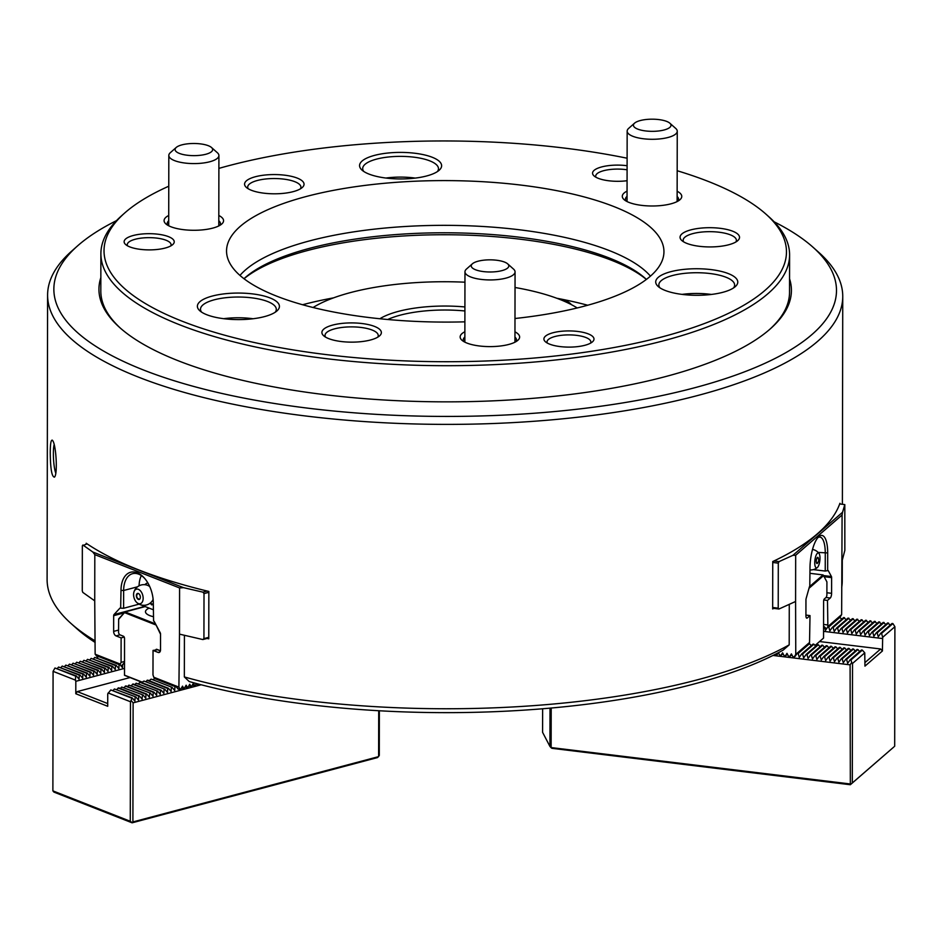 <?xml version="1.0" encoding="UTF-8"?>
<svg xmlns="http://www.w3.org/2000/svg" width="942" height="942" viewBox="0 0 942 942"><rect width="100%" height="100%" fill="white"/><g stroke="black" fill="none" stroke-linecap="round" stroke-linejoin="round"><path stroke-width="1.41" d="M809.001 588.279L823.555 575.656L826.911 581.873L826.888 595.297L826.358 597.193L824.262 599.006A1.884 0.624 97 0 0 823.602 601.349L823.543 638.087L815.042 645.47M809.472 586.701L823.061 574.914L809.979 573.325M815.03 645.458L823.543 638.087M823.555 575.656L823.061 574.914M826.358 597.193L824.191 599.077M208.771 637.993L207.087 638.441A397.571 128.607 0.1 0 0 208.771 638.841L208.853 591.446A397.571 128.607 -179.9 0 1 207.169 591.046A397.571 128.607 -179.9 0 1 87.1 543.864A397.571 128.607 -179.9 0 1 86.193 543.251L86.193 544.111M823.791 599.972L827.488 600.431L827.877 626.56L841.642 614.62L842.089 515.003L795.672 555.262L795.59 601.479L778.963 609.015L773.841 608.379A397.571 128.607 -179.9 0 1 772.664 608.944L772.746 561.55A397.571 128.607 0.1 0 0 773.924 560.985A397.571 128.607 -179.9 0 0 839.687 503.958A397.571 128.607 0.1 0 0 839.923 503.287L839.923 503.994M773.841 608.379L772.664 608.238M184.42 635.285L184.349 676.945A39289.489 28640.804 111.4 0 0 189.236 681.561A391.319 126.581 -179.9 0 0 783.238 650.062A39289.501 34847.901 49.1 0 0 789.196 644.87A397.571 128.607 -179.9 0 1 697.987 679.665A397.571 128.607 -179.9 0 1 184.349 676.945M774.124 221.806A391.319 126.581 -179.9 0 1 812.993 247.216L818.869 252.456A397.571 128.607 -179.9 0 1 842.749 296.471A397.571 128.607 -179.9 0 1 698.481 395.299A397.571 128.607 -179.9 0 1 275.723 411.854A397.571 128.607 -179.9 0 1 47.595 295.082A397.571 128.607 -179.9 0 1 71.627 251.149L77.515 245.933A391.319 126.581 -179.9 0 1 116.478 220.652M789.266 604.34L789.196 644.87M841.689 587.549A397.571 128.607 0.1 0 0 842.242 580.837L842.289 560.29M95.166 640.89A397.571 128.607 -179.9 0 1 70.98 623.451A397.571 128.607 -179.9 0 1 47.1 579.448L47.595 295.082M52.917 440.974L52.399 440.22C50.998 439.584 50.279 443.8 50.256 452.867C50.421 468.786 51.81 476.876 54.436 477.135C57.792 474.638 56.202 446.096 52.917 440.974M812.993 247.216A391.319 126.581 -179.9 0 1 694.501 387.798A391.319 126.581 -179.9 0 1 219.498 392.908A391.319 126.581 -179.9 0 1 77.515 245.933M789.561 278.797A346.232 112.004 -179.9 0 1 770.485 328.699A346.232 112.004 -179.9 0 1 665.782 376.517A346.232 112.004 -179.9 0 1 119.74 327.569A346.232 112.004 -179.9 0 1 100.841 277.596M168.771 186.222A341.228 110.379 0.1 0 0 124.65 213.045L121.706 215.659A344.36 111.391 0.1 0 0 100.888 253.704L100.818 291.019A344.36 111.391 0.1 0 0 120.635 328.358M769.59 329.488A344.36 111.391 0.1 0 0 789.537 292.22L789.596 254.905A344.36 111.391 0.1 0 0 768.919 216.79L765.976 214.164A341.228 110.379 0.1 0 0 677.18 170.738M95.166 642.456A391.319 126.581 -179.9 0 1 76.855 628.703L70.98 623.451M54.153 444.577A15.649 2.473 -93 0 0 53.376 453.585A15.649 2.473 -93 0 0 55.778 473.025M123.331 636.18L119.516 634.673L123.331 636.18A1.884 1.13 75.1 0 1 123.849 636.545A1.884 1.13 75.1 0 1 124.532 638.417L124.509 675.308L142.348 682.455M119.516 634.673L118.551 632.859L118.657 618.906L125.062 611.935L145.198 606.577M118.574 619.436L125.062 611.935L155.512 623.898M124.462 675.155L142.536 682.255M160.364 650.993L156.843 649.344L160.423 650.745M160.54 634.26L155.83 624.499M155.524 624.805L124.744 612.712M156.843 649.344A1.884 1.13 -104.9 0 0 155.901 649.662M149.142 608.132A18.781 6.076 0.1 0 0 145.48 611.723A18.781 6.076 0.1 0 0 153.287 616.669M157.326 649.803L153.028 650.416L152.981 674.908L153.77 677.239L178.909 687.118L180.369 689.838L177.685 688.79M302.594 304.737A224.149 72.51 -179.9 0 1 333.503 297.872M556.828 298.261A224.149 72.51 -179.9 0 1 587.714 305.243M558.088 298.744A27.86 9.008 -179.9 0 1 571.323 304.596M827.488 600.431L830.279 598.005A3.756 1.236 97 0 0 831.598 593.319L831.621 577.611A1.884 0.624 97 0 0 831.433 576.528L828.277 570.687A1.884 0.624 97 0 0 828.042 570.475A1.884 0.624 97 0 0 827.818 570.569L825.239 571.064L825.274 553.284A23.479 7.736 97 0 0 819.917 537.093A23.479 7.736 97 0 0 817.927 537.588M806.246 615.126L810.014 615.585L807.235 617.999A3.756 1.236 -83 0 1 806.788 618.176A3.756 1.236 -83 0 1 805.928 615.585L805.952 599.877A1.884 0.624 -83 0 1 806.152 598.453L809.331 587.125A1.884 0.624 -83 0 1 809.79 586.195L809.99 568.285A25.352 8.36 97 0 1 818.822 536.669A25.352 8.36 97 0 1 827.688 552.93L827.653 570.711M778.963 609.015L778.222 608.167L778.292 563.139L779.046 561.609L773.924 560.985M779.046 561.609L792.87 555.356L842.548 512.26L844.809 504.582L839.687 503.958M842.007 561.208L844.844 550.375L844.809 504.582M810.014 615.585L809.543 642.468L795.766 654.407L795.59 601.479M842.089 515.003L842.548 512.26M795.672 555.262L792.87 555.356M827.453 624.911L823.567 624.44M823.567 626.124L826.499 628.856M827.359 627.643L827.877 626.56M841.642 614.62L840.099 617.128L828.748 626.96L829.867 630.869L832.304 627.396L833.152 627.502L834.259 631.399L836.708 627.937L837.556 628.031L838.663 631.941L841.112 628.467L841.948 628.573L843.066 632.471L845.504 629.009L846.352 629.115L847.459 633.012L849.908 629.539L850.756 629.645L851.862 633.554L854.312 630.08L855.159 630.186L856.266 634.084L858.715 630.622L859.551 630.716L860.67 634.625L863.107 631.152L863.955 631.258L865.062 635.155L867.511 631.693L868.359 631.799L869.466 635.697L871.915 632.223L872.751 632.329L873.87 636.239L876.319 632.765L877.155 632.871L878.274 636.768L880.711 633.307L881.559 633.401L882.666 637.31L882.418 650.981L864.944 666.135L864.756 652.841L852.522 663.451L851.721 662.556L850.096 664.84L850.332 784.733L551.906 748.325L550.929 747.548L849.896 783.921M813.346 569.616L825.239 571.064M775.172 654.349L776.385 655.149L777.856 653.878M778.398 652.688L779.941 655.585L782.26 654.407M780.788 655.691L782.567 652.794L784.345 656.127L786.664 654.949M785.181 656.233L786.97 653.336L788.737 656.668L791.056 655.491M778.222 608.167L772.664 607.484M778.292 563.139L772.746 562.468M808.766 643.563L809.543 642.468M789.584 656.762L791.374 653.878L793.14 657.198L795.46 656.021M777.668 653.065L776.385 655.149M795.766 654.407L793.988 657.304M120.965 608.179L123.614 608.273L123.649 590.493L121 590.41L120.67 608.061A1.884 1.13 75.1 0 0 120.176 608.026A1.884 1.13 75.1 0 0 119.822 608.249L114.017 614.561A1.884 1.13 75.1 0 0 113.664 615.679L113.641 631.387A3.756 2.261 75.1 0 0 116.031 635.885L121.118 637.887L124.203 637.063M139.051 604.14L123.614 608.273M82.884 544.994L92.811 552.024L94.812 554.626L94.73 600.843L82.802 592.388L82.272 590.811L82.343 545.795L87.1 543.864M124.014 664.157L123.908 663.121L121.235 666.135M120.399 665.123L120.282 664.086L95.142 654.207L97.627 657.328M95.142 654.207L94.73 600.843M121.118 637.887L121.071 662.379L124.485 661.461M121.071 662.379L120.282 664.086M144.55 578.282A23.479 14.165 -104.9 0 0 132.575 573.678A23.479 14.165 -104.9 0 0 123.649 590.493L137.508 586.807M153.028 650.416L158.115 652.417A3.756 2.261 -104.9 0 0 159.092 652.5A3.756 2.261 -104.9 0 0 160.517 649.803L160.54 634.096A1.884 1.13 -104.9 0 0 160.199 632.706L154.429 621.85A1.884 1.13 -104.9 0 0 153.581 620.99L153.31 603.104A25.352 15.296 -104.9 0 0 144.079 577.752A25.352 15.296 -104.9 0 0 121 590.41M141.347 575.586A23.479 14.165 -104.9 0 0 139.086 585.806M183.525 587.667L179.581 587.938L179.498 634.143L202.871 639.559L203.931 638.617L204.014 593.59L202.954 592.165L183.525 587.667L92.811 552.024M140.935 604.905L153.299 609.757M197.867 683.916L198.468 685.034L199.386 684.316M180.369 689.838L182.536 686.153L183.984 688.873L186.151 685.199L187.611 687.919L189.766 684.233L191.226 686.953L193.393 683.268L194.841 685.988L196.489 683.551M198.468 685.034L196.23 684.151M194.841 685.988L192.615 685.117M191.226 686.953L189.001 686.082M187.611 687.919L185.374 687.036M183.984 688.873L181.759 688.001M154.641 678.287L153.77 677.239M178.909 687.118L179.498 634.143M179.581 587.938L94.812 554.626M202.871 639.559L207.087 638.441M203.931 638.617L208.771 637.334M204.014 593.59L208.853 592.306M202.954 592.165L207.169 591.046M147.741 582.745L144.656 584.688M150.202 603.115L151.615 604.882L153.181 604.152A11.504 6.935 75.1 0 1 151.615 603.787A11.504 6.935 75.1 0 1 150.261 603.068M138.344 603.539A7.512 4.533 75.1 0 1 136.59 602.35A7.512 4.533 75.1 0 1 133.882 592.188A7.512 4.533 75.1 0 1 139.51 589.975A7.512 4.533 75.1 0 1 143.113 599.147A7.512 4.533 75.1 0 1 138.344 603.539M138.356 599.395A3.132 1.884 75.1 0 1 136.413 596.286A3.132 1.884 75.1 0 1 137.556 593.413A3.132 1.884 75.1 0 1 140.181 595.956A3.132 1.884 75.1 0 1 139.169 599.465A3.132 1.884 75.1 0 1 138.356 599.395M151.615 604.882L153.31 604.423M122.672 664.51L122.472 667.607L119.799 664.404L98.404 656.456L119.104 664.593L118.845 668.573L116.184 665.37L94.777 657.422L115.489 665.558L115.23 669.527L112.569 666.335L91.162 658.376L111.874 666.512L111.615 670.492L108.942 667.301L87.535 659.341L108.248 667.478L107.989 671.458L105.327 668.255L83.92 660.307L104.633 668.443L104.374 672.411L101.712 669.22L80.306 661.272L101.018 669.409L100.759 673.377L98.086 670.186L76.679 662.226L97.391 670.363L97.132 674.342L94.471 671.14L73.064 663.192L93.776 671.328L93.517 675.308L90.844 672.105L69.449 664.157L90.149 672.294L89.902 676.262L87.229 673.071L65.822 665.111L86.534 673.247L86.275 677.227L83.614 674.025L62.207 666.076L82.92 674.213L82.66 678.193L79.988 674.99L58.592 667.042L79.293 675.178L79.034 679.147L76.373 675.956L54.966 668.008L75.678 676.144L75.419 680.112L53.082 671.34L52.882 790.868L130.267 821.271L130.479 701.743L132.221 697.892L110.815 689.944L107.729 693.842L107.718 706.288L75.796 693.748L75.819 681.313L124.474 668.373M129.937 677.581L77.244 691.593L75.796 693.748M378.708 710.739L378.625 756.626L132.904 821.942L132.104 822.813L53.918 792.092L52.882 790.868M201.164 684.775L133.116 702.862L132.904 821.942M379.355 710.774L379.285 755.46L377.542 757.568L132.104 822.813M77.244 691.593L107.718 703.556M172.033 687.319L151.321 679.17L172.033 687.319L174.694 690.51L174.953 686.53L175.648 686.353L154.935 678.216L152.981 679.83M174.953 686.53L154.252 678.393M164.791 689.238L144.079 681.101L164.791 689.238L167.464 692.429L167.723 688.461L168.418 688.272L147.706 680.136L145.739 681.749M167.723 688.461L147.011 680.324M157.55 691.157L136.154 683.209L157.55 691.157L160.222 694.36L160.481 690.38L161.176 690.203L140.464 682.067L138.509 683.68M160.481 690.38L139.769 682.243M150.32 693.088L128.913 685.128L150.32 693.088L152.981 696.279L153.24 692.311L153.935 692.123L133.222 683.986L131.268 685.599M153.24 692.311L132.528 684.175M143.078 695.008L121.671 687.059L143.078 695.008L145.739 698.21L145.998 694.23L146.693 694.042L125.981 685.906L124.026 687.53M145.998 694.23L125.298 686.094M135.836 696.939L114.429 688.979L135.836 696.939L138.509 700.13L138.768 696.162L139.463 695.973L118.751 687.837L116.784 689.45M138.768 696.162L118.056 688.025M131.527 698.081L110.815 689.944M114.429 688.979L113.17 690.415M121.671 687.059L120.411 688.484M128.913 685.128L127.641 686.565M136.154 683.209L134.883 684.634M143.384 681.29L142.124 682.714M150.626 679.359L149.366 680.795M131.35 700.754L133.116 702.862M175.648 686.353L178.344 689.049M168.418 688.272L171.079 691.475L171.338 687.495M161.176 690.203L163.837 693.394L164.096 689.426M153.935 692.123L156.607 695.326L156.867 691.346M146.693 694.042L149.366 697.245L149.625 693.265M139.463 695.973L142.124 699.164L142.383 695.196M132.221 697.892L134.883 701.095L135.142 697.115M75.419 680.112L75.819 681.313M130.479 701.743L108.142 692.971M130.267 821.271L132.021 822.507M119.799 664.404L119.104 664.593M116.184 665.37L115.489 665.558M112.569 666.335L111.874 666.512M108.942 667.301L108.248 667.478M105.327 668.255L104.633 668.443M101.712 669.22L101.018 669.409M98.086 670.186L97.391 670.363M94.471 671.14L93.776 671.328M90.844 672.105L90.149 672.294M87.229 673.071L86.534 673.247M83.614 674.025L82.92 674.213M79.988 674.99L79.293 675.178M76.373 675.956L75.678 676.144M124.485 664.722L123.52 663.557M53.082 671.34L54.966 668.008M57.321 668.467L58.592 667.042M60.936 667.513L62.207 666.076M64.562 666.547L65.822 665.111M68.177 665.582L69.449 664.157M71.804 664.616L73.064 663.192M75.419 663.663L76.679 662.226M79.034 662.697L80.306 661.272M82.66 661.731L83.92 660.307M86.275 660.778L87.535 659.341M89.89 659.812L91.162 658.376M93.517 658.847L94.777 657.422M97.132 657.881L98.404 656.456M313.085 307.504A148.695 48.101 -179.9 0 1 464.959 282.2M515.038 287.498A148.695 48.101 -179.9 0 1 577.211 307.963M379.862 318.749A73.57 23.797 -179.9 0 1 464.912 306.951M387.704 319.503A70.438 22.785 -179.9 0 1 464.901 310.966M852.522 663.451L852.31 782.979L850.697 784.403M549.998 708.137L549.928 746.417L550.929 747.548M549.928 746.417L542.592 732.334L542.639 708.773M551.2 708.031L551.129 747.477M778.528 652.936L777.197 654.443M782.92 653.465L781.601 654.984M787.324 654.007L786.005 655.526M791.727 654.537L790.397 656.056M851.721 662.556L850.979 659.93L862.319 650.098L861.471 649.992L850.131 659.824L847.682 663.298L846.575 659.388L857.915 649.556L857.067 649.45L845.728 659.294L843.278 662.756L842.172 658.858L853.511 649.014L852.675 648.92L841.324 658.752L838.886 662.226L837.768 658.317L849.119 648.485L848.271 648.379L836.932 658.222L834.482 661.684L833.376 657.787L844.715 647.943L843.867 647.849L832.528 657.681L830.079 661.143L828.972 657.245L840.311 647.413L839.463 647.307L828.124 657.139L825.675 660.613L824.568 656.704L835.907 646.871L835.071 646.765L823.72 656.609L821.283 660.071L820.164 656.174L831.515 646.342L830.667 646.236L819.328 656.068L816.879 659.541L815.772 655.632L827.111 645.8L826.264 645.694L814.924 655.538L812.475 659L811.368 655.102L822.707 645.258L821.871 645.164L810.52 654.996L808.083 658.458L806.964 654.56L818.304 644.728L817.468 644.622L806.128 654.454L803.679 657.928L802.572 654.031L813.912 644.187L813.064 644.081L801.724 653.925L799.275 657.386L798.168 653.489L809.508 643.657L808.66 643.551L797.321 653.383L794.801 656.598M809.508 643.657L811.274 645.647M813.912 644.187L815.666 646.177M818.304 644.728L820.07 646.718M822.707 645.258L824.474 647.248M827.111 645.8L828.866 647.79M831.515 646.342L833.27 648.332M835.907 646.871L837.673 648.861M840.311 647.413L842.077 649.403M844.715 647.943L846.469 649.933M849.119 648.485L850.873 650.475M853.511 649.014L855.277 651.016M857.915 649.556L859.681 651.546M862.319 650.098L864.756 652.841M850.131 659.824L850.979 659.93M845.728 659.294L846.575 659.388M841.324 658.752L842.172 658.858M836.932 658.222L837.768 658.317M832.528 657.681L833.376 657.787M828.124 657.139L828.972 657.245M823.72 656.609L824.568 656.704M819.328 656.068L820.164 656.174M814.924 655.538L815.772 655.632M810.52 654.996L811.368 655.102M806.128 654.454L806.964 654.56M801.724 653.925L802.572 654.031M797.321 653.383L798.168 653.489M773.005 655.444L850.096 664.84M864.956 662.615L880.664 648.979L882.418 650.981M852.31 782.979L893.958 746.888L850.332 784.733M894.688 746.229L894.9 626.701L892.898 623.569L881.559 633.401M824.591 627.29L825.463 630.328L827.912 626.866L828.748 626.96M841.854 619.118L839.251 617.022L827.912 626.866M846.257 619.659L843.643 617.563L832.304 627.396M844.491 617.658L833.152 627.502M850.65 620.189L848.047 618.093L836.708 627.937M848.895 618.199L837.556 628.031M855.053 620.731L852.451 618.635L841.112 628.467M853.299 618.741L841.948 628.573M859.457 621.261L856.855 619.177L845.504 629.009M857.691 619.271L846.352 629.115M863.861 621.802L861.247 619.706L849.908 629.539M862.095 619.812L850.756 629.645M868.253 622.344L865.651 620.248L854.312 630.08M866.499 620.342L855.159 630.186M872.657 622.874L870.055 620.778L858.715 630.622M870.891 620.884L859.551 630.716M877.061 623.416L874.459 621.32L863.107 631.152M875.295 621.426L863.955 631.258M881.465 623.945L878.851 621.861L867.511 631.693M879.698 621.956L868.359 631.799M885.857 624.487L883.255 622.391L871.915 632.223M884.102 622.497L872.751 632.329M890.261 625.029L887.658 622.933L876.319 632.765M888.494 623.027L877.155 632.871M892.898 623.569L892.05 623.463L880.711 633.307M894.9 626.701L882.666 637.31M823.555 631.352L882.442 638.535M819.575 641.537L880.664 648.979M817.362 567.543A7.512 2.473 -83 0 1 817.326 567.567A7.512 2.473 -83 0 1 814.912 560.125A7.512 2.473 -83 0 1 819.045 553.484A7.512 2.473 -83 0 1 819.834 560.678A7.512 2.473 -83 0 1 817.362 567.543M818.033 562.197A3.132 1.036 -83 0 1 817.362 563.387A3.132 1.036 -83 0 1 816.997 563.54A3.132 1.036 -83 0 1 816.349 560.302A3.132 1.036 -83 0 1 817.75 557.323A3.132 1.036 -83 0 1 818.433 558.877M415.234 178.085A37.892 12.258 0.1 0 0 385.902 178.038M437.418 171.574A37.892 12.258 0.1 0 0 438.477 168.7A37.892 12.258 0.1 0 0 404.165 156.431A37.892 12.258 0.1 0 0 362.694 168.559A37.892 12.258 0.1 0 0 363.753 171.444M700.624 268.811A41.024 13.27 0.1 0 0 658.187 286.498A41.024 13.27 0.1 0 0 696.727 295.293A41.024 13.27 0.1 0 0 735.29 286.627A41.024 13.27 0.1 0 0 700.624 268.811M733.571 287.934A37.892 12.258 0.1 0 0 734.63 285.049A37.892 12.258 0.1 0 0 700.318 272.791A37.892 12.258 0.1 0 0 658.847 284.92A37.892 12.258 0.1 0 0 659.906 287.805M242.282 293.127A41.024 13.27 0.1 0 0 199.845 310.801A41.024 13.27 0.1 0 0 238.385 319.597A41.024 13.27 0.1 0 0 276.948 310.931A41.024 13.27 0.1 0 0 242.282 293.127M275.229 312.238A37.892 12.258 0.1 0 0 276.3 309.353A37.892 12.258 0.1 0 0 241.988 297.095A37.892 12.258 0.1 0 0 200.505 309.223A37.892 12.258 0.1 0 0 201.564 312.108M404.471 152.463A41.024 13.27 0.1 0 0 362.034 170.137A41.024 13.27 0.1 0 0 400.574 178.945A41.024 13.27 0.1 0 0 439.137 170.278A41.024 13.27 0.1 0 0 404.471 152.463M627.101 165.733A25.045 8.101 0.1 0 0 619.977 165.144A25.045 8.101 0.1 0 0 594.072 175.942A25.045 8.101 0.1 0 0 627.066 180.723M627.089 169.795A21.913 7.089 0.1 0 0 619.683 169.124A21.913 7.089 0.1 0 0 595.697 176.13A21.913 7.089 0.1 0 0 595.968 177.249M627.042 196.325A26.612 8.608 0.1 0 0 625.417 199.28A26.612 8.608 0.1 0 0 625.9 200.917M678.146 201.011A26.612 8.608 0.1 0 0 678.629 199.374A26.612 8.608 0.1 0 0 677.133 196.525M627.054 191.108A29.744 9.62 0.1 0 0 624.075 199.61A29.744 9.62 0.1 0 0 652.005 205.992A29.744 9.62 0.1 0 0 679.971 199.704A29.744 9.62 0.1 0 0 677.145 191.25M735.914 241.953A26.612 8.608 0.1 0 0 736.397 240.316A26.612 8.608 0.1 0 0 712.305 231.708A26.612 8.608 0.1 0 0 683.174 240.222A26.612 8.608 0.1 0 0 683.657 241.858M712.599 227.74A29.744 9.62 0.1 0 0 681.843 240.551A29.744 9.62 0.1 0 0 709.773 246.934A29.744 9.62 0.1 0 0 737.739 240.646A29.744 9.62 0.1 0 0 712.599 227.74M571.311 330.96A25.045 8.101 0.1 0 0 545.406 341.746A25.045 8.101 0.1 0 0 568.933 347.115A25.045 8.101 0.1 0 0 592.483 341.828A25.045 8.101 0.1 0 0 571.311 330.96M590.587 343.135A21.913 7.089 0.1 0 0 590.858 342.017A21.913 7.089 0.1 0 0 571.017 334.928A21.913 7.089 0.1 0 0 547.031 341.946A21.913 7.089 0.1 0 0 547.302 343.065M464.865 336.977A26.612 8.608 0.1 0 0 463.276 339.897A26.612 8.608 0.1 0 0 463.758 341.534M516.004 341.628A26.612 8.608 0.1 0 0 516.499 339.991A26.612 8.608 0.1 0 0 514.944 337.095M464.865 331.749A29.744 9.62 0.1 0 0 461.933 340.227A29.744 9.62 0.1 0 0 489.875 346.609A29.744 9.62 0.1 0 0 517.829 340.321A29.744 9.62 0.1 0 0 514.956 331.843M377.754 337.165A26.612 8.608 0.1 0 0 378.237 335.529A26.612 8.608 0.1 0 0 354.145 326.921A26.612 8.608 0.1 0 0 325.025 335.434A26.612 8.608 0.1 0 0 325.508 337.071M354.451 322.953A29.744 9.62 0.1 0 0 323.683 335.764A29.744 9.62 0.1 0 0 351.625 342.146A29.744 9.62 0.1 0 0 379.579 335.858A29.744 9.62 0.1 0 0 354.451 322.953M151.544 233.722A25.045 8.101 0.1 0 0 125.639 244.52A25.045 8.101 0.1 0 0 149.166 249.889A25.045 8.101 0.1 0 0 172.716 244.602A25.045 8.101 0.1 0 0 151.544 233.722M170.808 245.897A21.913 7.089 0.1 0 0 171.091 244.79A21.913 7.089 0.1 0 0 151.25 237.69A21.913 7.089 0.1 0 0 127.264 244.708A21.913 7.089 0.1 0 0 127.535 245.827M168.712 220.746A26.612 8.608 0.1 0 0 167.205 223.584A26.612 8.608 0.1 0 0 167.688 225.22M219.945 225.303A26.612 8.608 0.1 0 0 220.428 223.678A26.612 8.608 0.1 0 0 218.791 220.699M168.712 215.471A29.744 9.62 0.1 0 0 165.874 223.902A29.744 9.62 0.1 0 0 193.805 230.284A29.744 9.62 0.1 0 0 221.77 224.008A29.744 9.62 0.1 0 0 218.803 215.482M300.427 188.824A26.612 8.608 0.1 0 0 300.922 187.187A26.612 8.608 0.1 0 0 276.818 178.58A26.612 8.608 0.1 0 0 247.699 187.093A26.612 8.608 0.1 0 0 248.182 188.73M277.125 174.611A29.744 9.62 0.1 0 0 246.357 187.423A29.744 9.62 0.1 0 0 274.299 193.805A29.744 9.62 0.1 0 0 302.252 187.517A29.744 9.62 0.1 0 0 277.125 174.611M244.013 278.726A216.165 69.92 -179.9 0 1 445.272 234.735A216.165 69.92 -179.9 0 1 646.377 279.433A213.033 68.907 -179.9 0 0 645.4 278.491A213.033 68.907 -179.9 0 0 465.289 233.121A213.033 68.907 -179.9 0 0 245.002 277.784A213.033 68.907 -179.9 0 0 243.99 278.714M627.113 158.221A341.228 110.379 0.1 0 0 477.488 141.5A341.228 110.379 0.1 0 0 218.885 168.394M124.65 213.045A341.228 110.379 0.1 0 0 445.06 361.716A341.228 110.379 0.1 0 0 765.976 214.164M100.888 253.704A344.36 111.391 0.1 0 0 445.048 365.696A344.36 111.391 0.1 0 0 789.596 254.905M514.98 318.502A218.697 70.744 0.1 0 0 663.745 254.74A218.697 70.744 0.1 0 0 465.913 180.946A218.697 70.744 0.1 0 0 226.739 253.987A218.697 70.744 0.1 0 0 464.889 321.834M253.045 318.749A37.892 12.258 0.1 0 0 223.725 318.69M650.439 276.136A213.033 68.907 0.1 0 0 465.301 225.68A213.033 68.907 0.1 0 0 239.975 275.417M711.387 294.446A37.892 12.258 0.1 0 0 700.283 293.527A37.892 12.258 0.1 0 0 682.055 294.387M205.839 154.264A18.781 6.076 -179.9 0 1 183.042 154.512A18.781 6.076 -179.9 0 1 176.225 147.458A18.781 6.076 -179.9 0 1 193.887 143.49A18.781 6.076 -179.9 0 1 211.526 147.517A18.781 6.076 -179.9 0 1 205.839 154.264M211.526 147.517L217.402 152.757A25.045 8.101 -179.9 0 1 218.909 155.536A25.045 8.101 -179.9 0 1 209.819 161.753A25.045 8.101 -179.9 0 1 184.891 163.037A25.045 8.101 -179.9 0 1 168.818 155.442A25.045 8.101 -179.9 0 1 170.337 152.675L176.225 147.458M501.992 270.613A18.781 6.076 -179.9 0 1 479.195 270.86A18.781 6.076 -179.9 0 1 472.378 263.807A18.781 6.076 -179.9 0 1 490.04 259.839A18.781 6.076 -179.9 0 1 507.679 263.866A18.781 6.076 -179.9 0 1 501.992 270.613M507.679 263.866L513.555 269.118A25.045 8.101 -179.9 0 1 514.756 270.613A25.045 8.101 -179.9 0 1 515.062 271.885A25.045 8.101 -179.9 0 1 505.972 278.114A25.045 8.101 -179.9 0 1 479.348 279.15A25.045 8.101 -179.9 0 1 464.971 271.802A25.045 8.101 -179.9 0 1 466.49 269.035L472.378 263.807M664.181 129.961A18.781 6.076 -179.9 0 1 641.384 130.208A18.781 6.076 -179.9 0 1 634.567 123.155A18.781 6.076 -179.9 0 1 652.217 119.187A18.781 6.076 -179.9 0 1 669.868 123.214A18.781 6.076 -179.9 0 1 664.181 129.961M669.868 123.214L675.744 128.453A25.045 8.101 -179.9 0 1 677.251 131.232A25.045 8.101 -179.9 0 1 668.161 137.45A25.045 8.101 -179.9 0 1 641.526 138.498A25.045 8.101 -179.9 0 1 627.16 131.138A25.045 8.101 -179.9 0 1 628.667 128.371L634.567 123.155M826.016 597.487L830.279 598.005M806.387 617.893L807.235 617.999M824.12 576.704L831.621 577.611M823.485 575.55L831.433 576.528M826.888 592.742L831.598 593.319M818.139 552.424L827.688 552.93M144.75 606.401L114.017 614.561M120.611 608.037L119.822 608.249M118.551 630.08L113.641 631.387M119.693 634.908L116.031 635.885M124.179 612.889L113.664 615.679M159.893 651.946L158.115 652.417M133.882 592.188A10.327 10.327 0 0 1 148.318 585.677A8.831 5.322 75.1 0 1 149.778 586.678M153.11 599.242A8.831 5.322 75.1 0 1 152.345 600.819A10.327 10.327 0 0 1 136.59 602.35M145.398 584.77A11.504 6.935 75.1 0 1 146.222 583.451M842.383 504.288L842.749 296.471M138.144 593.401A3.132 3.132 0 0 0 139.675 599.183M809.99 569.922A10.327 10.327 0 0 0 817.326 567.567M819.045 553.484A10.327 10.327 0 0 0 812.51 549.445M816.596 563.186A3.132 3.132 0 0 0 817.279 557.57M218.791 225.939L218.909 155.536M168.7 225.774L168.818 155.442M514.944 342.205L515.062 271.885M464.853 342.134L464.971 271.802M677.121 201.564L677.251 131.232M627.031 201.541L627.16 131.138"/></g></svg>

